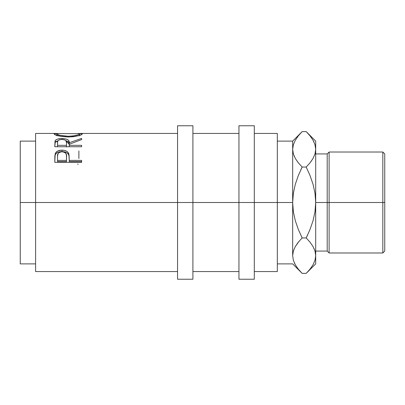 <?xml version="1.0" encoding="UTF-8"?>
<svg xmlns="http://www.w3.org/2000/svg" width="405" height="405" viewBox="0 0 405 405"><rect width="100%" height="100%" fill="white"/><g stroke="black" fill="none" stroke-linecap="round" stroke-linejoin="round"><path stroke-width="0.61" d="M177.562 279.237L177.562 125.763L177.562 202.5L20.25 202.5L20.25 141.112L20.25 202.5L35.599 202.5L35.599 133.437L35.599 202.5L192.907 202.5L192.907 125.763L192.907 202.5L254.299 202.5L254.299 125.763L254.299 202.5L292.668 202.5L292.668 141.112L292.668 202.5L277.319 202.5L277.319 133.437L277.319 202.5L177.562 202.5L177.562 279.237L192.907 279.237L192.907 202.5L192.907 279.237M81.638 162.334L81.638 160.4L69.245 160.4L68.804 153.814C67.837 151.399 65.564 150.184 61.985 150.164C58.487 150.189 56.219 151.359 55.186 153.662L54.781 162.334L81.638 162.334L54.781 162.334L54.847 155.814L55.551 152.893L57.652 151.05L61.408 150.174L64.319 150.366L66.4 151.085L67.939 152.285L69.058 155.004L69.245 160.4L81.638 160.4L81.638 162.334L81.638 161.57L69.245 161.57L81.638 161.57M54.781 146.737L55.146 140.773L55.146 142.489L57.95 140.753L56.017 141.563L55.146 142.489L55.146 140.773C56.103 139.3 58.376 138.55 61.965 138.54L61.965 139.487C65.494 139.776 67.017 140.859 66.526 142.737L66.491 146.939L66.526 142.737L66.491 146.939L66.491 145.349L57.535 145.349L57.535 142.676C57.029 140.829 58.502 139.765 61.96 139.487L59.732 139.755L58.183 140.5L57.637 141.537L57.535 145.349L66.491 145.349L66.526 142.737L65.823 140.515L64.243 139.755L61.96 139.487L61.965 138.54C67.169 138.723 69.594 140.12 69.245 142.727L69.245 144.388L69.245 142.727L81.638 138.409L81.638 139.578L69.245 144.276L69.245 145.349L81.638 145.349L81.638 146.737L54.781 146.737L55.014 141.122L56.017 139.826L57.571 139.102L60.785 138.566L65.261 138.819L67.772 139.715L68.531 140.363L69.245 142.727L81.638 138.409L81.638 139.578L69.245 144.276L69.245 145.349L81.638 145.349L81.638 146.737L54.781 146.737L55.146 142.489L54.781 145.37M54.159 134.111L54.326 133.655L55.075 133.493L58.436 133.473L54.093 133.934C54.959 135.437 59.702 136.455 68.329 136.986L60.451 136.298L55.171 134.789L54.159 134.111M79.542 133.817L79.572 133.918C79.026 135.073 75.274 135.852 68.318 136.262L68.318 136.986C76.925 136.419 81.592 135.391 82.326 133.908L78.013 133.468L82.083 133.64L82.271 134.085L81.334 134.754L78.286 135.791L73.74 136.662L68.329 136.986L68.318 136.262L72.713 136.024L77.76 134.971L79.385 134.222L79.38 133.69L57.687 133.539L56.897 133.797L57.064 134.222L60.158 135.376L68.318 136.262C61.302 135.862 57.48 135.083 56.847 133.918L56.847 135.827L56.847 133.918M238.95 279.237L238.95 125.763L238.95 279.237L254.299 279.237L254.299 202.5L254.299 279.237M382.831 202.5L384.75 202.5L384.75 153.935L384.75 202.5L382.831 202.5L382.831 152.017L382.831 202.5L329.118 202.5L329.118 152.017L329.118 202.5L382.831 202.5L382.831 252.983L382.831 202.5M327.2 202.5L329.118 202.5L329.118 252.983L329.118 202.5L327.2 202.5L327.2 153.935L327.2 202.5L315.687 202.5L327.2 202.5L327.2 251.065L327.2 202.5M277.319 271.563L277.319 202.5L277.319 271.563L254.299 271.563M292.668 255.408L292.668 202.5L292.668 255.666L293.357 260.288M298.92 241.461L295.326 246.534L297.695 242.985M300.95 272.14L298.343 269.168L295.341 264.819L293.367 260.324L292.668 255.666L293.347 251.08L295.306 246.564L298.333 242.175L302.16 237.943L298.348 229.513L295.316 220.725L293.357 211.729L292.668 202.5L293.362 193.236L295.321 184.25L298.343 175.502L302.16 167.057L298.343 162.835L295.341 158.492L293.367 153.991L292.668 149.334L293.347 144.747L295.306 140.236L298.333 135.842L301.264 132.526M294.4 263.012L295.306 264.764M293.357 144.712L295.306 140.236L298.333 135.842L302.16 131.615L306.19 131.615L310.012 135.832L313.014 140.181L314.984 144.676L315.687 149.334L315.687 263.888L315.687 141.112L315.687 149.334L315.004 153.92L313.045 158.436L310.017 162.825L306.19 167.057L310.007 175.486L313.04 184.275L314.999 193.271L315.687 202.5L314.994 211.764L313.03 220.75L310.012 229.498L306.19 237.943L310.012 242.165L313.014 246.508L314.984 251.009L315.687 255.666L315.004 260.253L313.045 264.764L310.017 269.158L307.031 272.53M300.961 132.845L298.343 135.832M302.16 237.943L306.19 237.943L302.16 237.943L298.343 242.165L302.16 237.943L298.348 229.513L295.316 220.725L293.357 211.729L292.668 202.5L293.362 193.236L295.321 184.25L298.343 175.502L302.16 167.057L300.788 169.887L302.16 167.057L306.19 167.057L310.007 175.486L313.04 184.275L314.999 193.271L315.687 202.5L314.994 211.764L313.03 220.75L310.012 229.498L306.19 237.943L307.562 235.113L306.19 237.943L310.012 242.165L313.014 246.508L314.984 251.009L315.687 255.666L314.994 251.039L315.687 255.666L315.004 260.253L313.045 264.764L310.017 269.158L306.19 273.385L302.16 273.385L306.19 273.385L315.687 263.888M298.1 162.537L295.341 158.492L293.367 153.991L292.668 149.334L293.357 153.961L292.668 149.334L293.347 144.747M294.207 156.254L294.364 156.598M307.42 132.881L310.012 135.832L313.014 140.181L314.984 144.676L315.687 149.334L315.004 153.92L313.045 158.436L310.017 162.825L306.19 167.057L302.16 167.057L298.333 162.825M315.687 149.359L314.994 144.712M313.951 141.988L313.045 140.236M315.682 255.919L315.687 255.666M307.4 272.145L310.012 269.168M314.148 248.746L313.991 248.402M310.25 242.463L310.022 242.18M310.655 162.015L313.024 158.466M309.435 163.539L310.017 162.83M277.319 263.888L292.668 263.888L302.16 273.385L298.343 269.168L295.341 264.819L293.367 260.324L292.668 255.666L293.347 260.253M292.668 255.666L293.347 251.08L295.306 246.564L298.333 242.175M306.19 167.057L310.012 162.835L313.03 158.466M315.687 141.112L306.19 131.615L302.16 131.615L292.668 141.112L277.319 141.112M384.75 251.065L384.75 202.5L384.75 251.065L382.831 252.983L329.118 252.983L327.2 251.065L315.687 251.065M66.491 160.4L66.435 155.024L65.838 153.389L65.175 152.705L63.17 151.87L61.418 151.794L59.798 152.184L58.219 153.328L57.556 155.758L57.535 160.4L66.491 160.4L57.535 160.4L57.535 161.57L66.491 161.57L66.547 156.77L66.491 160.4M20.25 263.888L20.25 202.5L20.25 263.888L35.599 263.888M79.572 133.918L79.572 135.827L79.572 133.918M57.535 145.349L57.535 146.737L57.535 145.349M66.526 144.398L66.526 142.727M66.547 158.041L66.491 161.57L57.535 161.57L57.535 156.613C57.064 153.854 58.553 152.24 61.995 151.769C65.504 152.26 67.022 153.93 66.547 156.77L66.547 156.76M67.772 141.461L66.05 140.763L69.245 144.388L68.784 142.439L67.772 141.461M54.822 157.601L55.186 155.019L54.822 157.601M55.348 154.639L55.186 155.019C56.219 152.776 58.482 151.642 61.985 151.617L59.702 151.809L57.652 152.477L56.092 153.586L55.348 154.639M62.659 151.632L61.985 151.617C65.585 151.642 67.858 152.827 68.804 155.166L67.939 153.677L66.4 152.513L62.659 151.632M68.977 155.834L69.245 160.107L68.977 155.834M35.599 271.563L35.599 202.5L35.599 271.563L177.562 271.563M77.633 163.959L78.18 164.374M78.884 158.477L78.884 150.938M69.245 145.349L69.245 146.737L69.245 145.349M69.245 160.4L69.245 161.57L69.245 160.4M68.804 153.814L68.804 155.166L68.804 153.814M61.985 150.164L61.985 151.617L61.985 150.164M55.186 153.662L55.186 155.019L55.186 153.662M35.599 133.437L56.573 133.437M177.562 133.437L79.841 133.437M20.25 141.112L35.599 141.112M177.562 125.763L192.907 125.763M238.95 125.763L254.299 125.763M315.687 153.935L327.2 153.935L329.118 152.017L382.831 152.017L384.75 153.935M254.299 133.437L277.319 133.437M192.907 133.437L238.95 133.437M192.907 271.563L238.95 271.563"/></g></svg>
